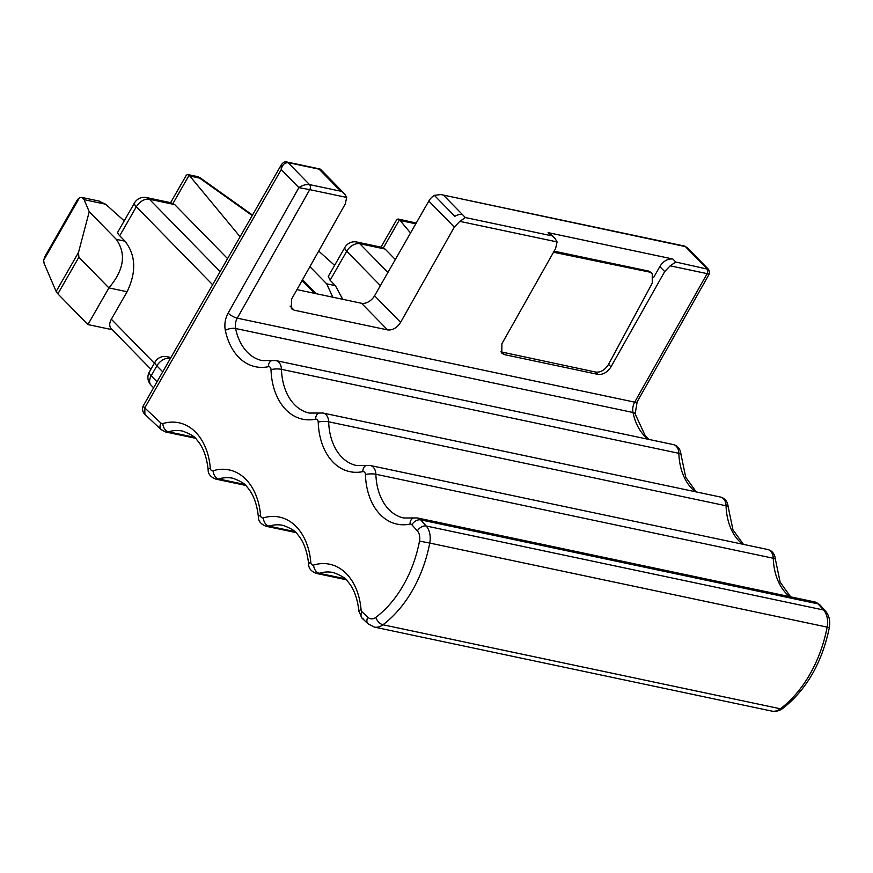 <?xml version="1.0" encoding="UTF-8"?>
<svg xmlns="http://www.w3.org/2000/svg" width="873" height="873" viewBox="0 0 873 873"><rect width="100%" height="100%" fill="white"/><g stroke="black" fill="none" stroke-linecap="round" stroke-linejoin="round"><path stroke-width="1.31" d="M319.147 169.176L320.522 169.275L340.415 189.605L337.731 188.175L319.147 169.176L287.981 162.585A3.688 2.564 -78.1 0 0 286.999 162.029A3.688 2.564 -78.1 0 0 286.922 162.018M337.731 188.175L344.649 193.937L346.701 197.451L345.217 204.042L291.506 299.297L291.429 308.747L294.103 310.166L387.612 329.929C392.654 330.387 396.986 327.855 400.598 322.355L454.309 227.1L459.798 221.36L465.364 217.552L462.406 214.529A11.076 7.224 135.6 0 0 454.888 216.329L434.339 195.334A11.076 7.224 -44.4 0 0 428.818 201.052L454.309 227.1M400.598 322.355L374.582 295.761A11.076 7.224 -44.4 0 1 361.542 303.28L296.962 289.629M374.582 295.761L428.818 201.052M706.672 273.838C709.793 274.318 709.945 274.264 707.141 273.642A3.688 2.564 -78.1 0 0 706.923 268.611L685.381 246.59A3.688 2.564 -78.1 0 0 684.399 246.033L440.909 194.559L685.381 246.59L687.324 247.703L708.538 269.386L675.757 262.02L670.191 265.829L664.702 271.579L610.991 366.824C607.401 372.313 603.068 374.833 598.005 374.397L504.496 354.634L501.811 353.194L501.899 343.766L555.61 248.521L557.083 241.919L459.798 221.36M320.085 169.024L286.988 162.029C285.045 161.341 283.147 162.269 281.302 164.79L281.237 169.602C281.946 165.281 284.194 162.945 287.981 162.585L309.522 184.607C305.79 184.258 302.244 185.272 298.882 187.64L309.74 189.637A3.688 2.564 -78.1 0 0 309.522 184.607L340.688 191.198M440.909 194.559L434.339 195.334M396.724 219.68L398.044 218.992L399.485 219.778L410.539 232.982M395.338 259.521L385.102 249.056L359.774 243.709A11.076 7.704 -78.1 0 0 356.817 242.028A11.076 11.076 0 0 0 344.911 247.365A11.076 3.35 29.8 0 0 346.734 251.228A11.076 7.224 -44.4 0 1 359.774 243.709L387.918 272.474M87.911 324.57L108.907 287.904L78.876 257.208L57.88 293.874L87.911 324.57L112.268 329.721M57.88 293.874L56.134 291.495L44.108 263.384L43.65 260.318L44.752 256.804L77.61 199.415L79.53 197.68L81.735 197.418L84.092 199.666L89.242 211.703L78.483 252.472L56.134 291.495M186.331 175.211L187.651 174.524L189.812 176.019L240.086 236.758M227.569 258.626L174.709 204.588L171.021 202.765L146.424 197.56A11.076 7.704 101.9 0 1 149.381 199.23L174.709 204.588M653.757 277.298L659.813 266.571C663.24 261.125 667.561 258.604 672.799 258.997L548.124 232.644L550.972 234.248M553.515 252.232L649.534 272.07A11.076 7.224 135.6 0 1 649.752 272.125L652.229 273.511L652.273 283.092L608.568 364.347L610.991 366.824M500.884 351.852L595.724 372.073C600.689 372.585 604.967 370.01 608.568 364.347M548.124 232.644L555.042 238.405L557.083 241.919M318.689 251.097L334.61 265.337M398.044 218.992L416.214 223.062M356.817 242.028L381.414 247.234L385.102 249.056M380.388 285.624L346.734 251.228L330.103 280.244L335.396 285.657L342.729 299.297M146.424 197.56A11.076 11.076 0 0 0 134.518 202.896L117.899 231.912A11.076 3.35 29.8 0 0 119.721 235.775L125.003 241.177L116.273 239.333C126.476 253.836 124.021 270.019 108.907 287.904L127.087 291.746C136.559 272.005 135.861 255.156 125.003 241.177M150.909 369.224L111.209 328.641A11.076 7.224 -44.4 0 1 111.34 319.245L127.087 291.746M78.876 257.208L78.483 252.472M98.9 201.096L105.611 204.217L124.217 220.869M252.504 215.085L200.757 178.223A11.076 3.296 125.5 0 0 199.579 178.092A11.076 7.704 -78.1 0 0 196.621 176.411L187.651 174.513M554.115 251.173L648.552 271.067L651.247 272.529M309.904 266.669L326.666 283.812L332.799 297.202M330.103 280.244L328.292 276.392L344.911 247.365M89.242 211.703L116.273 239.333M340.546 189.747L344.649 193.937M346.701 197.451L309.74 189.637L237.27 318.154A7.388 2.193 -150.6 0 1 228.137 313.101A18.464 12.844 -78.1 0 0 225.332 330.343A62.791 43.661 -78.1 0 0 226.052 333.464A62.791 43.661 -78.1 0 0 268.382 366.704A3.688 2.564 -78.1 0 1 271.012 369.617A62.791 43.661 -78.1 0 0 315.6 419.171A3.688 2.564 -78.1 0 1 318.219 422.085A62.791 43.661 -78.1 0 0 362.808 471.638A3.688 2.564 -78.1 0 1 365.427 474.552A62.791 43.661 -78.1 0 0 410.015 524.106A3.688 2.564 -78.1 0 1 411.827 524.728L417.349 530.86A11.076 7.704 -78.1 0 1 419.498 541.107A103.418 71.902 -78.1 0 1 375.816 617.375A11.076 7.704 -78.1 0 1 367.86 617.276A7.388 4.889 133.2 0 0 368.002 623.759L374.277 627.076A18.464 12.844 -78.1 0 0 382.963 624.773A7.388 4.147 -127.1 0 1 375.816 617.375M670.191 265.829L707.141 273.642L634.682 402.147L237.27 318.154A11.076 7.704 -78.1 0 0 235.59 328.499A55.403 38.521 -78.1 0 0 262.14 360.593L272.092 360.56A7.388 5.085 78.3 0 0 268.382 366.704M281.302 164.801L143.543 405.334A7.388 2.237 -150.2 0 0 144.765 407.909L281.237 169.602L298.882 187.64L228.137 313.101M290.054 306.03L294.103 310.166M387.612 329.929L361.542 303.28M400.205 220.498L415.799 223.794M314.596 293.35L302.08 280.56M189.812 176.019L199.579 178.092L252.221 215.587M220.149 271.579L149.381 199.23A11.076 7.224 -44.4 0 0 147.188 199.12A11.076 7.224 -44.4 0 0 136.341 206.748L212.619 284.729M708.549 269.397L709.684 271.929L709.171 274.144L637.17 401.831A7.388 2.193 -150.6 0 1 634.682 402.147A11.076 7.704 -78.1 0 0 633.001 412.493L235.59 328.499A7.388 2.826 -11.7 0 0 225.332 330.343M672.799 258.997L675.757 262.02M659.813 266.571L664.702 271.579M595.724 372.073L598.005 374.397M502.215 352.31L504.496 354.634M551.081 235.666L465.364 217.552M143.543 405.334A7.388 7.388 0 0 0 144.907 414.391L144.765 407.909L160.992 423.132A3.688 2.564 -78.1 0 0 162.847 423.58A62.791 43.661 -78.1 0 1 210.306 468.114A3.688 2.564 -78.1 0 0 213.099 470.733A62.791 43.661 -78.1 0 1 260.558 515.266A3.688 2.564 -78.1 0 0 263.351 517.896A62.791 43.661 -78.1 0 1 310.799 562.43A3.688 2.564 -78.1 0 0 313.593 565.049A62.791 43.661 -78.1 0 1 361.051 609.583A3.688 2.564 -78.1 0 0 361.979 611.766L367.86 617.276M443.822 195.53L462.406 214.529M383.389 247.888L399.485 219.778M119.721 235.775L136.341 206.748A11.076 3.35 29.8 0 1 134.518 202.896M154.357 363.223L111.34 319.245M170.857 357.483L170.944 357.494A11.076 7.704 101.9 0 0 170.857 357.483L166.961 356.653A11.076 7.704 101.9 0 1 169.919 358.334L170.41 358.432M162.727 371.833L156.878 365.852A11.076 7.224 135.6 0 1 169.919 358.334L170.268 358.683M166.961 356.653A11.076 11.076 0 0 0 155.056 361.989A11.076 3.35 -150.2 0 0 155.623 364.357A11.076 3.35 -150.2 0 0 156.878 365.852L151.193 375.783L157.042 381.763M155.056 361.989L149.37 371.92A11.076 3.35 -150.2 0 0 151.193 375.783A11.076 7.224 135.6 0 0 151.062 385.179L153.604 387.776M79.53 197.68L43.65 260.318M172.996 203.42L189.092 175.309M637.17 401.831L635.162 413.944A7.388 2.826 168.3 0 0 633.001 412.493A55.403 38.521 -78.1 0 0 648.17 439.261M648.552 271.067L649.534 272.07M555.042 251.304L556.025 252.308M160.992 423.132A7.388 4.889 133.2 0 0 161.123 429.614L165.575 431.949A11.076 7.704 -78.1 0 0 168.413 431.808A7.388 4.965 -106.8 0 1 162.847 423.58M210.306 468.114A7.388 2.106 175.2 0 0 208.145 469.827C206.759 456.743 203.005 446.758 196.872 439.883C195.465 437.046 190.707 434.11 182.599 431.087A55.403 38.521 -78.1 0 0 168.413 431.808L194.33 437.286M208.145 469.827C208.069 473.963 210.633 477.062 215.817 479.102A11.076 7.704 -78.1 0 0 218.654 478.961A7.388 4.965 -106.8 0 1 213.099 470.733M260.558 515.266A7.388 2.106 175.2 0 0 258.386 516.991C257.011 503.896 253.246 493.922 247.114 487.036C245.717 484.199 240.959 481.263 232.851 478.24A55.403 38.521 -78.1 0 0 218.654 478.961L244.582 484.439M258.386 516.991C258.321 521.126 260.885 524.215 266.069 526.266A11.076 7.704 -78.1 0 0 268.906 526.124A7.388 4.965 -106.8 0 1 263.351 517.896M310.799 562.43A7.388 2.106 175.2 0 0 308.638 564.144C307.252 551.059 303.498 541.074 297.366 534.2C295.969 531.351 291.211 528.427 283.103 525.393A55.403 38.521 -78.1 0 0 268.906 526.124L294.834 531.602M308.638 564.144C308.573 568.279 311.126 571.379 316.321 573.419A11.076 7.704 -78.1 0 0 319.158 573.277A7.388 4.965 -106.8 0 1 313.593 565.049M361.051 609.583A7.388 2.106 175.2 0 0 358.89 611.296C357.504 598.212 353.751 588.227 347.618 581.353C346.21 578.515 341.452 575.58 333.344 572.557A55.403 38.521 -78.1 0 0 319.158 573.277L345.075 578.755M363.812 619.11A7.388 4.889 -46.8 0 1 362.12 618.248L362.12 618.248A7.388 4.889 -46.8 0 1 361.979 611.766M819.922 604.891L825.443 611.024C829.164 615.454 830.474 620.976 829.35 627.589L429.756 543.061A18.464 12.844 -78.1 0 0 426.177 525.993L420.655 519.861L818.056 603.865A7.388 4.736 -42 0 1 819.922 604.891L814.902 601.966A11.076 7.704 101.9 0 1 818.056 603.865L823.577 609.998A18.464 12.844 101.9 0 1 827.157 627.065A110.806 77.042 101.9 0 1 780.364 708.778L382.963 624.773A110.806 77.042 -78.1 0 0 429.756 543.061L419.498 541.107M825.443 611.024A7.388 4.736 138 0 0 823.577 609.998L426.177 525.993A7.388 4.736 138 0 0 417.349 530.86M814.902 601.966L417.49 517.973A11.076 7.704 -78.1 0 1 420.655 519.861A7.388 4.736 138 0 0 411.827 524.728M417.49 517.973L413.715 517.962A7.388 5.085 78.3 0 0 410.015 524.106M365.427 474.552A7.388 1.757 -1.8 0 1 375.87 474.257A55.403 38.521 -78.1 0 0 403.763 517.995L413.715 517.962M789.792 596.663A55.403 38.521 101.9 0 1 773.271 558.251A7.388 1.757 -1.8 0 1 775.41 559.418C774.842 554.006 772.267 550.71 767.694 549.499A11.076 7.704 101.9 0 1 773.271 558.251L375.87 474.257A11.076 7.704 -78.1 0 0 370.283 465.505L366.507 465.495A7.388 5.085 78.3 0 0 362.808 471.638M318.219 422.085A7.388 1.757 -1.8 0 1 328.663 421.79A55.403 38.521 -78.1 0 0 356.555 465.527L366.507 465.495M742.585 544.195A55.403 38.521 101.9 0 1 726.063 505.783A7.388 1.757 -1.8 0 1 728.202 506.951C727.635 501.539 725.059 498.243 720.487 497.043A11.076 7.704 101.9 0 1 726.063 505.783L328.663 421.79A11.076 7.704 -78.1 0 0 323.075 413.038L319.3 413.027A7.388 5.085 78.3 0 0 315.6 419.171M271.012 369.617A7.388 1.757 -1.8 0 1 281.455 369.323A55.403 38.521 -78.1 0 0 309.348 413.06L319.3 413.027M695.377 491.728A55.403 38.521 101.9 0 1 678.856 453.316A7.388 1.757 -1.8 0 1 680.995 454.484C680.427 449.082 677.852 445.776 673.279 444.575A11.076 7.704 101.9 0 1 678.856 453.316L281.455 369.323A11.076 7.704 -78.1 0 0 275.868 360.571L272.092 360.56M780.364 708.778A7.388 4.147 52.9 0 0 782.874 708.363C779.294 710.96 775.562 711.866 771.677 711.08A18.464 12.844 101.9 0 0 780.364 708.778M326.666 283.812L335.396 285.657M105.611 204.217L84.092 199.666M550.798 234.073L555.042 238.405M687.346 247.725L684.399 246.033M316.212 293.699L302.549 279.72M651.236 272.496L652.142 273.424M144.907 414.391L161.123 429.614M358.89 611.296L362.12 618.248L368.002 623.759M635.162 413.944L645.267 435.791L649.021 439.446M680.995 454.484L685.741 477.291L696.228 491.914M728.202 506.951L732.949 529.758L743.436 544.381M775.41 559.418L780.156 582.226L790.654 596.848M829.35 627.589C822.05 662.705 806.554 689.626 782.874 708.363M195.334 438.246L165.575 431.949M380.999 247.135L396.8 219.549M149.37 371.92A11.076 11.076 0 0 0 151.062 385.179M99.915 201.259L81.571 197.385M200.757 178.223A11.076 11.076 0 0 0 196.621 176.411M170.606 202.667L186.407 175.069M673.279 444.575L275.868 360.571M245.586 485.399L215.817 479.102M295.827 532.552L266.069 526.266M346.079 579.716L316.321 573.419M771.677 711.08L374.277 627.076M767.694 549.499L370.283 465.505M720.487 497.043L323.075 413.038"/></g></svg>
